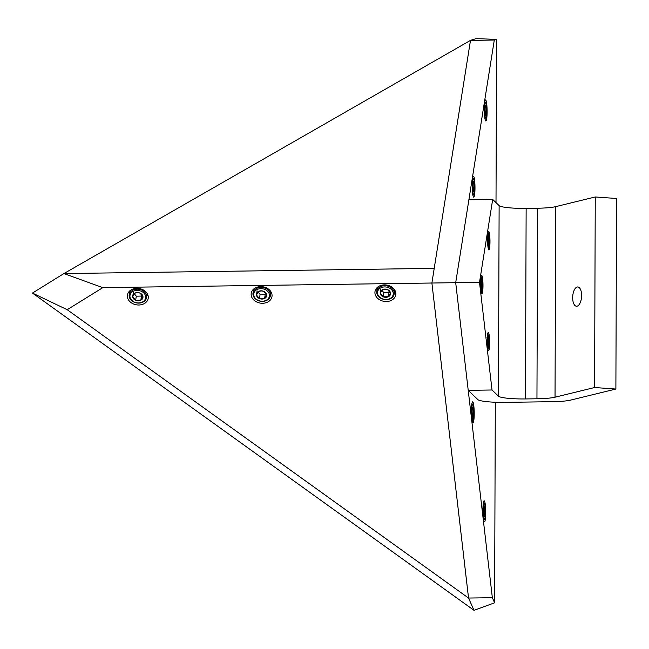 <?xml version="1.0" encoding="UTF-8"?>
<svg xmlns="http://www.w3.org/2000/svg" width="649" height="649" viewBox="0 0 649 649"><rect width="100%" height="100%" fill="white"/><g stroke="black" fill="none" stroke-linecap="round" stroke-linejoin="round"><path stroke-width="0.97" d="M474.208 413.721A10.514 1.395 89.2 0 0 472.65 401.853A10.514 1.395 89.2 0 0 471.393 411.012A10.514 1.395 89.2 0 0 472.951 422.88A10.514 1.395 89.2 0 0 474.208 413.721M474.995 188.032A10.514 1.395 89.2 0 0 473.446 176.163A10.514 1.395 89.2 0 0 472.18 185.322A10.514 1.395 89.2 0 0 473.738 197.182A10.514 1.395 89.2 0 0 474.995 188.032M485.72 512.669A10.514 1.395 89.2 0 0 484.162 500.809A10.514 1.395 89.2 0 0 482.905 509.968A10.514 1.395 89.2 0 0 484.462 521.828A10.514 1.395 89.2 0 0 485.72 512.669M487.115 111.815A10.514 1.395 89.2 0 0 485.566 99.954A10.514 1.395 89.2 0 0 484.308 109.113A10.514 1.395 89.2 0 0 485.858 120.974A10.514 1.395 89.2 0 0 487.115 111.815M492.348 597.713L455.695 282.68L431.893 283.021L434.222 268.362L63.902 273.562L32.45 293.064L474.005 610.328L468.537 598.045L474.005 610.328L494.611 602.807L492.348 597.713L468.537 598.045L431.893 283.021L470.484 40.384L476.001 38.672L470.493 40.368L63.902 273.562L434.222 268.362L470.493 40.368M615.885 389.035L594.589 387.526L555.033 397.196A24.021 3.107 0.2 0 1 536.95 398.778L525.471 398.94A24.021 3.107 0.2 0 1 498.456 396.182L492.023 389.992L479.506 282.347L455.695 282.68L468.221 390.333L477.859 399.606A24.021 3.107 -179.8 0 0 504.881 402.364L552.494 401.699A24.021 3.107 -179.8 0 0 570.568 400.117L615.885 389.035L616.55 198.489L595.255 196.972L555.698 206.642A24.021 3.107 0.2 0 1 537.615 208.224L526.136 208.386A24.021 3.107 0.2 0 1 499.122 205.628L492.688 199.446L468.886 199.778L455.695 282.68L494.295 40.051L496.574 39.346L476.001 38.672M494.295 40.051L470.484 40.384M494.611 602.807L495.309 402.25M496.006 202.634L496.574 39.346M386.358 301.525A10.514 8.267 -171 0 0 395.768 294.849A10.514 8.267 -171 0 0 384.419 284.87A10.514 8.267 -171 0 0 375.008 291.547A10.514 8.267 -171 0 0 386.358 301.525M394.405 292.488A10.514 8.267 -171 0 0 395.419 291.433M262.569 303.27A10.514 8.267 -171 0 0 271.98 296.593A10.514 8.267 -171 0 0 260.63 286.615A10.514 8.267 -171 0 0 251.22 293.291A10.514 8.267 -171 0 0 262.569 303.27M270.617 294.232A10.514 8.267 -171 0 0 271.631 293.17M138.781 305.006A10.514 8.267 -171 0 0 148.199 298.329A10.514 8.267 -171 0 0 136.85 288.351A10.514 8.267 -171 0 0 127.431 295.027A10.514 8.267 -171 0 0 138.781 305.006M146.828 295.968A10.514 8.267 -171 0 0 147.842 294.906M431.893 283.021L468.546 598.07L67.212 309.711L32.45 293.064L63.902 273.562L102.802 287.637L431.893 283.021M102.802 287.637L67.212 309.711M128.835 291.88A10.514 8.267 -171 0 0 129.467 293.202M252.623 290.144A10.514 8.267 -171 0 0 253.248 291.466M376.404 288.407A10.514 8.267 -171 0 0 377.037 289.73M572.669 297.688A9.654 4.429 94.1 0 1 577.821 286.963A9.654 4.429 94.1 0 1 581.601 295.506A9.654 4.429 94.1 0 1 576.45 306.231A9.654 4.429 94.1 0 1 572.669 297.688M481.809 275.484A9.127 1.217 89.2 0 0 481.647 275.411A9.127 1.217 89.2 0 0 480.552 283.954A9.127 1.217 89.2 0 0 481.745 293.583A9.127 1.217 89.2 0 0 481.907 293.664A9.127 1.217 89.2 0 0 482.994 285.114A9.127 1.217 89.2 0 0 481.809 275.484M488.802 231.515A9.127 1.217 89.2 0 0 488.64 231.442A9.127 1.217 89.2 0 0 487.545 239.984A9.127 1.217 89.2 0 0 488.738 249.622A9.127 1.217 89.2 0 0 488.9 249.695A9.127 1.217 89.2 0 0 489.987 241.152A9.127 1.217 89.2 0 0 488.802 231.515M488.446 332.572A9.127 1.217 89.2 0 0 488.291 332.499A9.127 1.217 89.2 0 0 487.196 341.041A9.127 1.217 89.2 0 0 488.381 350.671A9.127 1.217 89.2 0 0 488.543 350.752A9.127 1.217 89.2 0 0 489.638 342.201A9.127 1.217 89.2 0 0 488.446 332.572M594.589 387.526L595.255 196.972M479.506 282.347L492.688 199.446M492.023 389.992L468.221 390.333M473.616 178.832A7.91 1.055 89.2 0 0 472.529 185.655A7.91 1.055 89.2 0 0 473.559 194.522A7.91 1.055 89.2 0 0 473.843 194.513A7.91 1.055 89.2 0 0 474.646 186.661A7.91 1.055 89.2 0 0 473.624 178.832A7.91 1.055 89.2 0 0 473.616 178.832L472.756 177.972A8.794 1.168 -90.8 0 1 472.756 177.972A8.794 1.168 -90.8 0 1 472.756 177.98A8.794 1.168 -90.8 0 0 472.691 177.923M473.608 181.517A5.2 0.69 89.2 0 0 473.421 181.525A5.2 0.69 89.2 0 0 473.259 181.874A5.2 0.69 89.2 0 0 472.894 186.003A5.2 0.69 89.2 0 0 473.226 190.806A5.2 0.69 89.2 0 0 473.567 191.828A5.2 0.69 89.2 0 0 473.924 191.479A5.2 0.69 89.2 0 0 474.281 187.342A5.2 0.69 89.2 0 0 473.957 182.547A5.2 0.69 89.2 0 0 473.608 181.517M473.843 194.513L472.999 195.398A8.794 1.168 -90.8 0 1 472.943 195.446M473.924 191.479L473.957 182.547L472.918 182.223M472.91 187.366L474.281 187.342M473.113 182.556L473.957 182.547M472.829 404.522A7.91 1.055 89.2 0 0 471.742 411.344A7.91 1.055 89.2 0 0 472.772 420.211A7.91 1.055 89.2 0 0 473.056 420.203A7.91 1.055 89.2 0 0 473.851 412.35A7.91 1.055 89.2 0 0 472.829 404.522L471.969 403.662A8.794 1.168 -90.8 0 1 471.969 403.67A8.794 1.168 -90.8 0 0 471.961 403.662A8.794 1.168 -90.8 0 0 471.904 403.613M472.821 407.207A5.2 0.69 89.2 0 0 472.634 407.215A5.2 0.69 89.2 0 0 472.472 407.564A5.2 0.69 89.2 0 0 472.107 411.693A5.2 0.69 89.2 0 0 472.44 416.496A5.2 0.69 89.2 0 0 472.78 417.518A5.2 0.69 89.2 0 0 473.137 417.169A5.2 0.69 89.2 0 0 473.494 413.032A5.2 0.69 89.2 0 0 473.162 408.237A5.2 0.69 89.2 0 0 472.821 407.207M473.056 420.203L472.212 421.087A8.794 1.168 -90.8 0 1 472.148 421.136M473.137 417.169L473.162 408.237L472.123 407.913M472.123 413.056L473.494 413.032M472.326 408.245L473.162 408.237M384.662 286.931A7.91 6.222 -171 0 0 377.548 293.307A7.91 6.222 -171 0 0 386.114 299.473A7.91 6.222 -171 0 0 393.229 293.088A7.91 6.222 -171 0 0 384.662 286.931M386.285 299.627A8.794 6.912 9 0 1 376.793 291.287A8.794 6.912 9 0 1 384.662 285.698A8.794 6.912 9 0 1 394.154 294.046A8.794 6.912 9 0 1 386.285 299.627M384.906 289.081A5.2 4.089 -171 0 0 382.399 289.673A5.2 4.089 -171 0 0 380.233 293.275A5.2 4.089 -171 0 0 383.226 296.804A5.2 4.089 -171 0 0 388.378 296.731A5.2 4.089 -171 0 0 390.544 293.129A5.2 4.089 -171 0 0 387.55 289.6A5.2 4.089 -171 0 0 384.906 289.081M385.044 289.211L382.399 289.673L380.233 293.275L383.226 296.804L388.378 296.731L390.544 293.129L387.55 289.6L385.044 289.211M381.872 290.306L383.884 292.683L389.035 292.61L389.635 291.62M380.89 289.154L380.233 293.275M383.884 292.683L383.226 296.804M389.035 292.61L388.378 296.731M480.804 289.324A5.2 0.69 89.2 0 0 480.99 289.697A5.2 0.69 89.2 0 0 481.347 289.349A5.2 0.69 89.2 0 0 481.712 285.219A5.2 0.69 89.2 0 0 481.38 280.417A5.2 0.69 89.2 0 0 481.031 279.386A5.2 0.69 89.2 0 0 480.844 279.394A5.2 0.69 89.2 0 0 480.682 279.743A5.2 0.69 89.2 0 0 480.674 279.776M481.266 292.383L481.266 292.383A7.91 1.055 89.2 0 0 482.069 284.53A7.91 1.055 89.2 0 0 481.047 276.701L481.047 276.701M481.347 289.349L481.38 280.417L480.341 280.092M480.576 285.236L481.712 285.219M480.633 280.425L481.38 280.417M487.448 346.412A5.2 0.69 89.2 0 0 487.634 346.785A5.2 0.69 89.2 0 0 487.983 346.436A5.2 0.69 89.2 0 0 488.348 342.307A5.2 0.69 89.2 0 0 488.016 337.504A5.2 0.69 89.2 0 0 487.675 336.474A5.2 0.69 89.2 0 0 487.488 336.482A5.2 0.69 89.2 0 0 487.326 336.831A5.2 0.69 89.2 0 0 487.318 336.863M487.902 349.47L487.902 349.47A7.91 1.055 89.2 0 0 488.705 341.617A7.91 1.055 89.2 0 0 487.683 333.789L487.683 333.789M487.983 346.436L488.016 337.504L486.977 337.18M487.212 342.323L488.348 342.307M487.277 337.512L488.016 337.504M487.805 245.363A5.2 0.69 89.2 0 0 487.983 245.736A5.2 0.69 89.2 0 0 488.34 245.379A5.2 0.69 89.2 0 0 488.705 241.25A5.2 0.69 89.2 0 0 488.373 236.447A5.2 0.69 89.2 0 0 488.024 235.425A5.2 0.69 89.2 0 0 487.845 235.425A5.2 0.69 89.2 0 0 487.675 235.782A5.2 0.69 89.2 0 0 487.667 235.806M488.259 248.413L488.259 248.421A7.91 1.055 89.2 0 0 488.259 248.413A7.91 1.055 89.2 0 0 489.062 240.56A7.91 1.055 89.2 0 0 488.04 232.74A7.91 1.055 89.2 0 0 488.04 232.731L488.04 232.731M488.34 245.379L488.373 236.447L487.334 236.122M487.569 241.266L488.705 241.25M487.626 236.455L488.373 236.447M260.874 288.667A7.91 6.222 -171 0 0 253.759 295.052A7.91 6.222 -171 0 0 262.334 301.209A7.91 6.222 -171 0 0 269.44 294.833A7.91 6.222 -171 0 0 260.874 288.667M262.496 301.371A8.794 6.912 9 0 1 253.005 293.024A8.794 6.912 9 0 1 260.874 287.442A8.794 6.912 9 0 1 270.373 295.782A8.794 6.912 9 0 1 262.496 301.371M261.125 290.817A5.2 4.089 -171 0 0 258.61 291.409A5.2 4.089 -171 0 0 256.444 295.011A5.2 4.089 -171 0 0 259.438 298.54A5.2 4.089 -171 0 0 264.597 298.467A5.2 4.089 -171 0 0 266.755 294.865A5.2 4.089 -171 0 0 263.762 291.336A5.2 4.089 -171 0 0 261.125 290.817M261.255 290.947L258.61 291.409L256.444 295.011L259.438 298.54L264.597 298.467L266.755 294.865L263.762 291.336L261.255 290.947M258.083 292.042L260.095 294.419L265.246 294.346L265.847 293.356M257.101 290.89L256.444 295.011M260.095 294.419L259.438 298.54M265.246 294.346L264.597 298.467M485.736 102.615A7.91 1.055 89.2 0 0 484.657 109.446A7.91 1.055 89.2 0 0 485.687 118.313A7.91 1.055 89.2 0 0 485.963 118.305A7.91 1.055 89.2 0 0 486.766 110.452A7.91 1.055 89.2 0 0 485.744 102.623A7.91 1.055 89.2 0 0 485.736 102.615L484.876 101.763A8.794 1.168 -90.8 0 1 484.876 101.763A8.794 1.168 -90.8 0 1 484.876 101.771A8.794 1.168 -90.8 0 0 484.819 101.715M485.728 105.308A5.2 0.69 89.2 0 0 485.549 105.316A5.2 0.69 89.2 0 0 485.379 105.665A5.2 0.69 89.2 0 0 485.014 109.795A5.2 0.69 89.2 0 0 485.347 114.597A5.2 0.69 89.2 0 0 485.687 115.619A5.2 0.69 89.2 0 0 486.044 115.262A5.2 0.69 89.2 0 0 486.409 111.133A5.2 0.69 89.2 0 0 486.077 106.331A5.2 0.69 89.2 0 0 485.728 105.308M485.963 118.305L485.119 119.189A8.794 1.168 -90.8 0 1 485.063 119.238M486.044 115.262L486.077 106.331L485.038 106.006M485.038 111.149L486.409 111.133M485.233 106.347L486.077 106.331M484.341 503.47A7.91 1.055 89.2 0 0 483.254 510.301A7.91 1.055 89.2 0 0 484.284 519.168A7.91 1.055 89.2 0 0 484.568 519.159A7.91 1.055 89.2 0 0 485.363 511.307A7.91 1.055 89.2 0 0 484.341 503.478A7.91 1.055 89.2 0 0 484.341 503.47L483.473 502.618A8.794 1.168 -90.8 0 1 483.473 502.618A8.794 1.168 -90.8 0 1 483.481 502.618A8.794 1.168 -90.8 0 0 483.416 502.569M484.332 506.163A5.2 0.69 89.2 0 0 484.146 506.163A5.2 0.69 89.2 0 0 483.984 506.52A5.2 0.69 89.2 0 0 483.619 510.649A5.2 0.69 89.2 0 0 483.951 515.452A5.2 0.69 89.2 0 0 484.292 516.474A5.2 0.69 89.2 0 0 484.649 516.117A5.2 0.69 89.2 0 0 485.006 511.988A5.2 0.69 89.2 0 0 484.673 507.185A5.2 0.69 89.2 0 0 484.332 506.163M484.568 519.159L483.724 520.044A8.794 1.168 -90.8 0 1 483.659 520.092M484.649 516.117L484.673 507.185L483.635 506.861M483.635 512.004L485.006 511.988M483.829 507.202L484.673 507.185M137.085 290.411A7.91 6.222 -171 0 0 129.97 296.788A7.91 6.222 -171 0 0 138.545 302.945A7.91 6.222 -171 0 0 145.66 296.569A7.91 6.222 -171 0 0 137.085 290.411M138.708 303.107A8.794 6.912 9 0 1 129.216 294.76A8.794 6.912 9 0 1 137.093 289.178A8.794 6.912 9 0 1 146.585 297.526A8.794 6.912 9 0 1 138.708 303.107M137.337 292.561A5.2 4.089 -171 0 0 134.822 293.145A5.2 4.089 -171 0 0 132.664 296.747A5.2 4.089 -171 0 0 135.649 300.284A5.2 4.089 -171 0 0 140.809 300.211A5.2 4.089 -171 0 0 142.967 296.601A5.2 4.089 -171 0 0 139.973 293.072A5.2 4.089 -171 0 0 137.337 292.561M137.466 292.683L134.822 293.145L132.664 296.747L135.649 300.284L140.809 300.211L142.967 296.601L139.973 293.072L137.466 292.683M134.294 293.786L136.306 296.163L141.466 296.09L142.058 295.092M133.313 292.626L132.664 296.747M136.306 296.163L135.649 300.284M141.466 296.09L140.809 300.211M555.033 397.196L555.698 206.642M536.95 398.778L537.615 208.224M525.471 398.94L526.136 208.386M498.456 396.182L499.122 205.628M376.793 291.287L377.418 287.345M394.154 294.046L394.787 290.111M253.005 293.024L253.629 289.081M270.373 295.782L270.998 291.847M129.216 294.76L129.841 290.825M146.585 297.526L147.209 293.583"/></g></svg>
